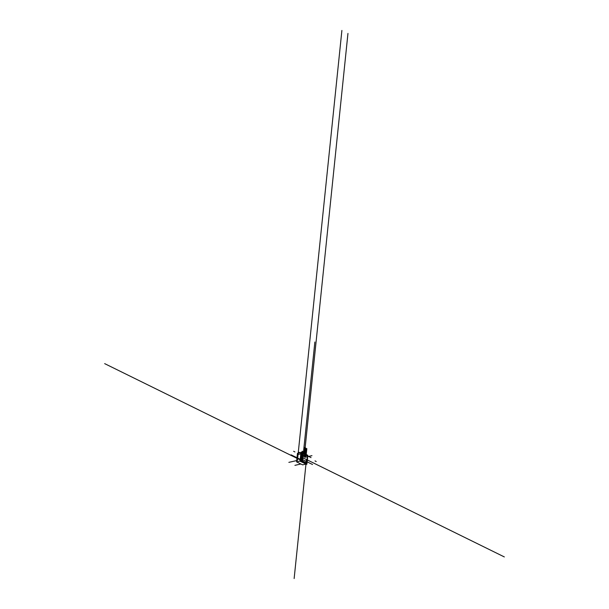 <?xml version="1.0" encoding="UTF-8"?>
<svg xmlns="http://www.w3.org/2000/svg" width="609" height="609" viewBox="0 0 609 609"><rect width="100%" height="100%" fill="white"/><g stroke="black" fill="none" stroke-linecap="round" stroke-linejoin="round"><path stroke-width="0.91" d="M299.993 461.082L296.575 461.866L297.458 453.332L300.876 452.556M296.575 461.866L302.643 464.85L305.893 464.111M306.746 464.005L300.587 460.975A79.208 53.485 -63.8 0 0 301.478 452.327L307.636 455.357A79.208 53.485 116.2 0 1 306.746 464.005M306.616 463.944L307.499 455.387L304.675 453.994L304.462 455.448L302.993 455.585M304.485 453.903L301.478 452.418M301.013 452.16L307.781 455.25A79.208 53.485 116.2 0 1 306.852 464.241L299.978 461.203L301.013 452.16M301.356 452.091A79.208 53.485 116.2 0 1 300.427 461.082L299.978 461.203M300.077 461.18L306.494 464.34M300.427 461.082L306.852 464.241M303.153 455.707A1.073 0.693 -102.9 0 1 301.782 455.007A1.073 0.693 -102.9 0 1 302.825 454.284M302.62 461.082L303.206 455.616A0.83 0.54 -102.9 0 1 302.193 454.71A0.83 0.54 -102.9 0 1 303.031 454.451M302.917 455.425L302.772 454.679L304.546 453.895L304.393 455.418L302.696 455.425M303.853 455.578L302.962 455.517L303.046 454.504L304.538 453.941L304.431 455.319L303.853 455.578M303.845 455.623L303.868 456.316M302.962 455.517L303.092 454.459L304.546 453.949M302.665 456.164A1.073 0.693 -102.9 0 1 302.193 454.086M304.53 453.659L347.96 33.434M306.997 456.796L311.953 455.661M300.884 463.989L294.923 465.345M288.856 462.36L297.458 460.396L341.893 30.45M297.329 454.626L300.739 453.85M301.394 453.697L305.878 452.677M304.942 454.124L304.675 456.712L303.054 455.913L305.946 457.336L306.213 454.756M301.676 455.235L301.288 455.045L301.676 455.235M294.939 451.924L293.614 451.269M304.15 455.57L305.231 456.103M316.231 461.515L315.02 460.922M307.454 455.859L304.827 454.565L304.546 457.275M307.735 455.996L311.032 457.625M304.576 454.938L305.375 455.334L305.474 454.39M305.505 454.131L305.657 452.632M303.29 454.306L301.417 453.385M301.28 453.317L299.171 452.281M306.38 459.483L306.015 463.647M306 463.822L294.139 578.55M300.709 460.145L306.114 462.718M302.886 457.846L307.043 459.803M307.393 459.978L504.328 556.931M303.252 454.322L303.358 453.347M303.381 453.088L314.861 342.014M300.58 460.077L104.672 363.634M304.964 453.872L305.573 448.011M304.165 453.477L304.766 447.615M306.236 454.497L306.845 448.635M302.734 456.149L302.163 460.29L300.777 459.605M300.648 459.544L291.102 454.839M302.787 454.245L302.909 453.126M302.932 452.868L303.069 451.581M301.364 459.894L301.805 455.631M301.95 454.169L302.102 452.731M302.133 452.472L302.262 451.185M301.447 459.049L306.845 461.706M307.18 461.866L312.508 464.492M305.139 456.948L305.406 454.36M305.436 454.101L306.038 448.239"/></g></svg>
